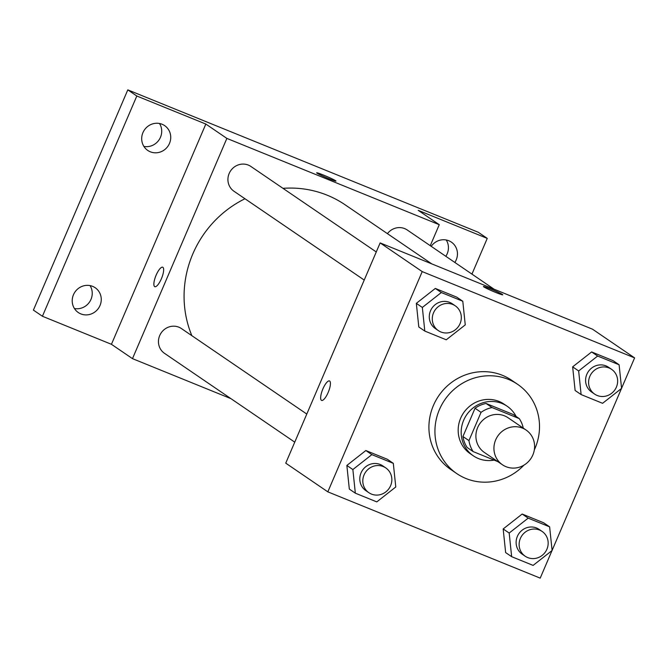 <?xml version="1.0" encoding="UTF-8"?>
<svg xmlns="http://www.w3.org/2000/svg" width="668" height="668" viewBox="0 0 668 668"><rect width="100%" height="100%" fill="white"/><g stroke="black" fill="none" stroke-linecap="round" stroke-linejoin="round"><path stroke-width="1" d="M495.681 439.861A21.009 20.015 -55.7 0 1 526.1 430.05A21.009 20.015 -55.7 0 1 530.801 458.691A21.009 20.015 -55.7 0 1 502.428 464.761A21.009 20.015 -55.7 0 1 495.681 439.861M502.428 464.761L484.4 452.47A21.009 20.015 -55.7 0 1 477.653 427.562A21.009 20.015 -55.7 0 1 508.072 417.759L526.1 430.05M475.04 408.265A28.524 27.179 -55.7 0 1 486.045 403.455L513.283 414.527L519.295 418.627L492.049 407.555A28.524 27.179 -55.7 0 0 481.052 412.356L475.04 408.265L462.932 436.513A28.524 27.179 -55.7 0 0 467.166 447.502L473.169 451.601L497.81 461.613M519.295 418.627A28.524 27.179 -55.7 0 1 523.261 428.113M481.052 412.356L468.944 440.613A28.524 27.179 -55.7 0 0 473.169 451.601M486.045 403.455L492.049 407.555M462.932 436.513L468.944 440.613M516.13 416.465A30.01 28.599 124.3 0 0 507.129 406.219A30.01 28.599 124.3 0 0 502.027 403.489A30.01 28.599 124.3 0 0 465.003 417.5A30.01 28.599 124.3 0 0 473.32 455.81A30.01 28.599 124.3 0 0 494.111 460.11M473.32 455.81L470.314 453.756A30.01 28.599 -55.7 0 1 460.67 418.176A30.01 28.599 -55.7 0 1 499.021 401.435A30.01 28.599 -55.7 0 1 504.123 404.173L507.129 406.219M523.921 465.17A54.016 51.478 -55.7 0 1 456.787 473.595A54.016 51.478 -55.7 0 1 439.435 409.551A54.016 51.478 -55.7 0 1 517.65 384.342A54.016 51.478 -55.7 0 1 534.325 449.915M456.787 473.595L450.775 469.495A54.016 51.478 -55.7 0 1 433.423 405.451A54.016 51.478 -55.7 0 1 511.638 380.242L517.65 384.342M619.102 364.761L613.09 360.662L591.631 351.944L572.643 366.857L575.115 390.488L581.127 394.579L602.586 403.305L621.574 388.392L619.102 364.761L597.643 356.044L578.655 370.957L581.127 394.579M549.63 526.86L543.618 522.76L522.159 514.043L503.171 528.956L505.643 552.586L511.655 556.678L533.106 565.395L552.102 550.49L549.63 526.86L528.171 518.143L509.183 533.047L511.655 556.678M621.566 388.3L634.6 357.889L422.209 271.6L327.821 491.848L540.203 578.129L552.027 550.541M552.094 550.399L621.507 388.442M462.79 301.251L456.778 297.151L435.319 288.434L416.331 303.347L418.803 326.978L424.806 331.077L446.266 339.795L465.254 324.882L462.79 301.251L441.331 292.534L422.343 307.447L424.806 331.077M393.31 463.35L387.298 459.25L365.839 450.533L346.851 465.446L349.322 489.076L355.334 493.176L376.794 501.893L395.782 486.98L393.31 463.35L371.851 454.632L352.863 469.546L355.334 493.176M634.6 357.889L592.524 329.199L380.142 242.91L422.209 271.6M483.799 286.889A10.504 0.643 -156.8 0 1 483.432 286.53A10.504 0.643 -156.8 0 1 493.343 290.079A10.504 0.643 -156.8 0 1 502.745 294.805A10.504 0.643 -156.8 0 1 494.295 291.866A10.504 0.643 -156.8 0 1 483.799 286.889M380.142 242.91L285.745 463.158L327.821 491.848M322.911 388.885A10.504 3.115 112.1 0 1 329.491 380.944A10.504 3.115 112.1 0 1 328.422 391.849A10.504 3.115 112.1 0 1 321.584 400.408A10.504 3.115 112.1 0 1 322.911 388.885M321.592 400.408A10.504 3.115 112.1 0 1 322.92 388.885A10.504 3.115 112.1 0 1 329.499 380.952M483.432 286.53A10.504 0.643 -156.8 0 1 493.335 290.087A10.504 0.643 -156.8 0 1 502.737 294.805M191.866 335.687A105.152 100.208 -55.7 0 1 192.843 253.873A105.152 100.208 -55.7 0 1 244.981 198.747M282.973 188.343A105.152 100.208 -55.7 0 1 345.106 204.792L431.779 263.893M306.787 414.051L181.429 328.564A15.005 14.295 124.3 0 0 161.163 332.906A15.005 14.295 124.3 0 0 164.52 353.355L294.747 442.158M387.432 233.65A15.005 14.295 -55.7 0 1 407.221 229.976L494.078 289.202M364.219 280.059L233.992 191.265A15.005 14.295 -55.7 0 1 229.174 173.471A15.005 14.295 -55.7 0 1 250.901 166.466L376.268 251.953M430.259 245.69L439.26 224.69L226.869 138.401L132.481 358.641L230.928 398.646M226.869 138.401L205.836 124.056L136.815 96.017L127.797 89.871L478.238 232.247L487.248 238.392L418.226 210.345L439.26 224.69M317.016 173.162A10.504 0.643 -156.8 0 1 316.657 172.803A10.504 0.643 -156.8 0 1 326.56 176.352A10.504 0.643 -156.8 0 1 335.962 181.078A10.504 0.643 -156.8 0 1 327.512 178.147A10.504 0.643 -156.8 0 1 317.016 173.162M127.797 89.871L33.4 310.111L42.418 316.256L111.439 344.304L132.481 358.641M205.836 124.056L111.439 344.304M154.809 286.689A10.504 3.115 112.1 0 1 156.137 275.166A10.504 3.115 112.1 0 1 162.716 267.225A10.504 3.115 112.1 0 1 161.648 278.13A10.504 3.115 112.1 0 1 154.809 286.681A10.504 3.115 112.1 0 1 156.128 275.158A10.504 3.115 112.1 0 1 162.716 267.225M316.657 172.812A10.504 0.643 -156.8 0 1 326.56 176.36A10.504 0.643 -156.8 0 1 335.962 181.086M431.211 246.333A15.005 14.295 -55.7 0 1 451.384 242.125A15.005 14.295 -55.7 0 1 454.833 262.449M471.942 274.114L487.248 238.392M150.308 151.795A15.005 14.295 -55.7 0 1 147.753 150.425A15.005 14.295 -55.7 0 1 144.397 129.976A15.005 14.295 -55.7 0 1 164.662 125.634A15.005 14.295 -55.7 0 1 168.82 144.789A15.005 14.295 -55.7 0 1 150.308 151.795M80.836 313.893A15.005 14.295 -55.7 0 1 78.281 312.524A15.005 14.295 -55.7 0 1 74.925 292.075A15.005 14.295 -55.7 0 1 95.19 287.733A15.005 14.295 -55.7 0 1 99.34 306.888A15.005 14.295 -55.7 0 1 80.836 313.893M136.815 96.017L42.418 316.256M74.415 308.516A15.005 14.295 124.3 0 0 89.529 302.036A15.005 14.295 124.3 0 0 90.038 285.595M143.887 146.417A15.005 14.295 124.3 0 0 159.009 139.938A15.005 14.295 124.3 0 0 159.518 123.496M445.815 256.295A15.005 14.295 124.3 0 0 446.241 239.987M368.878 492.708L365.872 490.654A15.005 14.295 -55.7 0 1 361.046 472.869A15.005 14.295 -55.7 0 1 382.772 465.863L385.778 467.917A15.005 14.295 -55.7 0 1 389.143 488.366A15.005 14.295 -55.7 0 1 368.878 492.708A15.005 14.295 -55.7 0 1 364.052 474.915A15.005 14.295 -55.7 0 1 385.778 467.917M387.298 459.25L365.839 450.533L371.851 454.632M365.839 450.533L346.851 465.446L352.863 469.546M346.851 465.446L349.322 489.076M525.19 556.21L522.184 554.164A15.005 14.295 -55.7 0 1 517.366 536.379A15.005 14.295 -55.7 0 1 539.093 529.373L542.099 531.419A15.005 14.295 -55.7 0 1 545.455 551.877A15.005 14.295 -55.7 0 1 525.19 556.21A15.005 14.295 -55.7 0 1 520.372 538.425A15.005 14.295 -55.7 0 1 542.099 531.419M543.618 522.76L522.159 514.043L528.171 518.143M522.159 514.043L503.171 528.956L509.183 533.047M503.171 528.956L505.643 552.586M438.35 330.61L435.344 328.556A15.005 14.295 -55.7 0 1 430.526 310.77A15.005 14.295 -55.7 0 1 452.253 303.765L455.259 305.819A15.005 14.295 -55.7 0 1 458.615 326.268A15.005 14.295 -55.7 0 1 438.35 330.61A15.005 14.295 -55.7 0 1 433.532 312.816A15.005 14.295 -55.7 0 1 455.259 305.819M456.778 297.151L435.319 288.434L441.331 292.534M435.319 288.434L416.331 303.347L422.343 307.447M416.331 303.347L418.803 326.978M594.67 394.12L591.664 392.066A15.005 14.295 -55.7 0 1 586.838 374.28A15.005 14.295 -55.7 0 1 608.565 367.275L611.571 369.32A15.005 14.295 -55.7 0 1 614.936 389.778A15.005 14.295 -55.7 0 1 594.67 394.12A15.005 14.295 -55.7 0 1 589.844 376.326A15.005 14.295 -55.7 0 1 611.571 369.32M613.09 360.662L591.631 351.944L597.643 356.044M591.631 351.944L572.643 366.857L578.655 370.957M572.643 366.857L575.115 390.488"/></g></svg>

